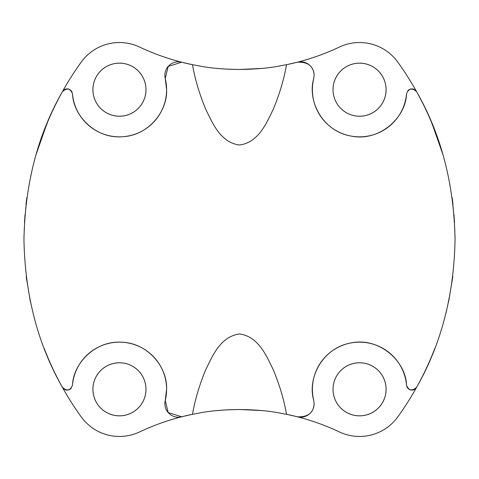 <?xml version="1.0" encoding="UTF-8"?>
<svg xmlns="http://www.w3.org/2000/svg" width="479" height="479" viewBox="0 0 479 479"><rect width="100%" height="100%" fill="white"/><g stroke="black" fill="none" stroke-linecap="round" stroke-linejoin="round"><path stroke-width="0.72" d="M92.932 89.687A26.519 26.519 0 0 1 119.451 63.168A26.519 26.519 0 0 1 145.969 89.687A26.519 26.519 0 0 1 119.451 116.205A26.519 26.519 0 0 1 92.932 89.687M333.031 89.687A26.519 26.519 0 0 1 359.549 63.168A26.519 26.519 0 0 1 386.068 89.687A26.519 26.519 0 0 1 359.549 116.205A26.519 26.519 0 0 1 333.031 89.687A26.543 26.543 0 0 0 359.549 116.229A26.543 26.543 0 0 0 386.092 89.687A26.543 26.543 0 0 0 359.549 63.15A26.543 26.543 0 0 0 333.013 89.687M72.479 93.806C73.293 115.661 95.243 138.575 121.684 136.784C148.233 135.976 167.614 111.415 166.602 89.687A47.152 47.152 0 0 1 121.51 136.796A47.152 47.152 0 0 1 72.479 93.806C70.329 88.346 66.97 87.627 62.408 91.657A303.411 303.411 0 0 0 47.666 121.894L39.356 144.035M46.224 353.592L47.666 357.094A303.411 303.411 0 0 0 62.408 387.337C37.793 344.245 24.974 294.962 23.95 239.494C25.01 183.816 37.829 134.533 62.408 91.657A303.411 303.411 0 0 1 81.196 62.12A47.152 47.152 0 0 1 139.599 47.056A233.764 233.764 0 0 0 192.492 64.707C199.857 65.827 209.67 69.024 239.5 69.479C269.354 69.018 279.041 65.845 286.508 64.707A233.764 233.764 0 0 0 339.401 47.056A47.152 47.152 0 0 1 397.804 62.12A303.411 303.411 0 0 1 431.334 121.894L439.644 144.035M239.5 69.479L261.456 68.449M26.758 198.306L25.986 204.389M24.944 214.981L23.962 237.129M26.213 276.467L30.171 300.608M44.146 348.335L46.056 353.185M452.242 198.306L453.014 204.389M454.056 214.981L455.038 237.129M452.787 276.467L448.829 300.608M434.854 348.335L432.944 353.185M432.776 353.592L431.334 357.094A303.411 303.411 0 0 1 397.804 416.868A47.152 47.152 0 0 1 339.401 431.932A233.764 233.764 0 0 0 297.333 416.778C307.943 417.215 313.547 412.868 314.14 403.725L313.751 400.522C307.171 378.56 322.044 348.209 350.622 343.006C379.087 336.725 405.947 361.196 406.521 385.182C408.671 390.642 412.03 391.361 416.592 387.337A5.389 5.389 0 0 1 406.887 386.709M216.544 68.347L220.154 68.677M220.987 68.742L228.746 69.233M229.399 69.263L238.734 69.479M216.544 410.641L220.154 410.311M220.987 410.246L228.746 409.755M229.399 409.731L238.734 409.509M239.5 409.509C269.354 409.97 279.041 413.143 286.508 414.287C284.059 400.067 279.694 385.32 273.407 370.045C266.683 356.388 258.768 336.468 239.5 333.977C220.124 336.551 212.299 356.448 205.563 370.111C199.294 385.35 194.941 400.079 192.492 414.287L181.667 416.778A233.764 233.764 0 0 0 139.599 431.932A47.152 47.152 0 0 1 81.196 416.868A303.411 303.411 0 0 1 62.408 387.337C66.934 391.373 70.293 390.654 72.479 385.182C73.293 363.327 95.243 340.413 121.684 342.204C148.233 343.012 167.614 367.573 166.602 389.301A47.152 47.152 0 0 1 165.249 400.522L168.189 412.587L181.667 416.778A233.764 233.764 0 0 1 192.492 414.287C199.857 413.161 209.67 409.97 239.5 409.509L261.456 410.545M286.508 414.287A233.764 233.764 0 0 1 297.333 416.778L286.508 414.287M92.932 389.301A26.519 26.519 0 0 1 119.451 362.783A26.519 26.519 0 0 1 145.969 389.301A26.519 26.519 0 0 1 119.451 415.82A26.519 26.519 0 0 1 92.932 389.301M333.031 389.301A26.519 26.519 0 0 1 359.549 362.783A26.519 26.519 0 0 1 386.068 389.301A26.519 26.519 0 0 1 359.549 415.82A26.519 26.519 0 0 1 333.031 389.301A26.537 26.537 0 0 1 359.549 362.765A26.537 26.537 0 0 1 386.092 389.301A26.537 26.537 0 0 1 359.549 415.844A26.537 26.537 0 0 1 333.013 389.301M339.401 47.056A233.764 233.764 0 0 1 297.333 62.21A13.472 13.472 0 0 1 314.14 75.263C313.559 66.138 307.961 61.785 297.333 62.21L286.508 64.707C284.059 78.915 279.706 93.639 273.437 108.877C266.701 122.54 258.876 142.437 239.5 145.011C220.232 142.52 212.317 122.6 205.593 108.943C199.306 93.668 194.941 78.927 192.492 64.707L181.667 62.21L168.195 66.395L165.249 78.472A13.472 13.472 0 0 1 181.667 62.21M145.987 389.301A26.537 26.537 0 0 0 119.451 362.765A26.537 26.537 0 0 0 92.908 389.301A26.537 26.537 0 0 0 119.451 415.844A26.537 26.537 0 0 0 145.987 389.301M92.908 89.687A26.537 26.537 0 0 1 119.451 63.15A26.537 26.537 0 0 1 145.987 89.687A26.537 26.537 0 0 1 119.451 116.229A26.537 26.537 0 0 1 92.908 89.687M72.479 385.182A47.152 47.152 0 0 1 121.51 342.198A47.152 47.152 0 0 1 166.602 389.301L165.249 400.522A13.472 13.472 0 0 0 181.667 416.778M431.214 357.376L433.058 352.909M444.141 320.128L446.715 310.123M448.458 302.387L452.607 277.934M47.786 357.376L45.942 352.909M30.53 302.357L26.393 277.934M414.886 89.801A5.389 5.389 0 0 1 416.592 91.657C441.171 134.533 453.99 183.816 455.05 239.494C454.026 294.962 441.207 344.245 416.592 387.337M454.547 222.076L452.146 197.599M442.871 154.394L432.238 124.073M432.004 123.498L431.741 122.863M416.592 91.657C412.066 87.621 408.707 88.34 406.521 93.806C405.947 117.792 379.087 142.263 350.622 135.988C322.044 130.785 307.171 100.428 313.751 78.472L314.14 75.263M166.602 89.687L165.249 78.472A47.152 47.152 0 0 1 166.602 89.687M24.453 222.046L26.854 197.599M36.129 154.394L46.768 124.061M47.008 123.48L47.259 122.869M71.281 388.122A5.389 5.389 0 0 1 64.839 389.595M64.114 389.188A5.389 5.389 0 0 1 62.408 387.337M62.408 91.657A5.389 5.389 0 0 1 72.113 92.279M406.521 93.806A47.152 47.152 0 0 1 351.855 136.21A47.152 47.152 0 0 1 313.751 78.472M407.719 90.866A5.389 5.389 0 0 1 414.161 89.393M406.521 385.182A47.152 47.152 0 0 0 351.855 342.784A47.152 47.152 0 0 0 313.751 400.522M314.14 403.725A13.472 13.472 0 0 1 297.333 416.778"/></g></svg>
